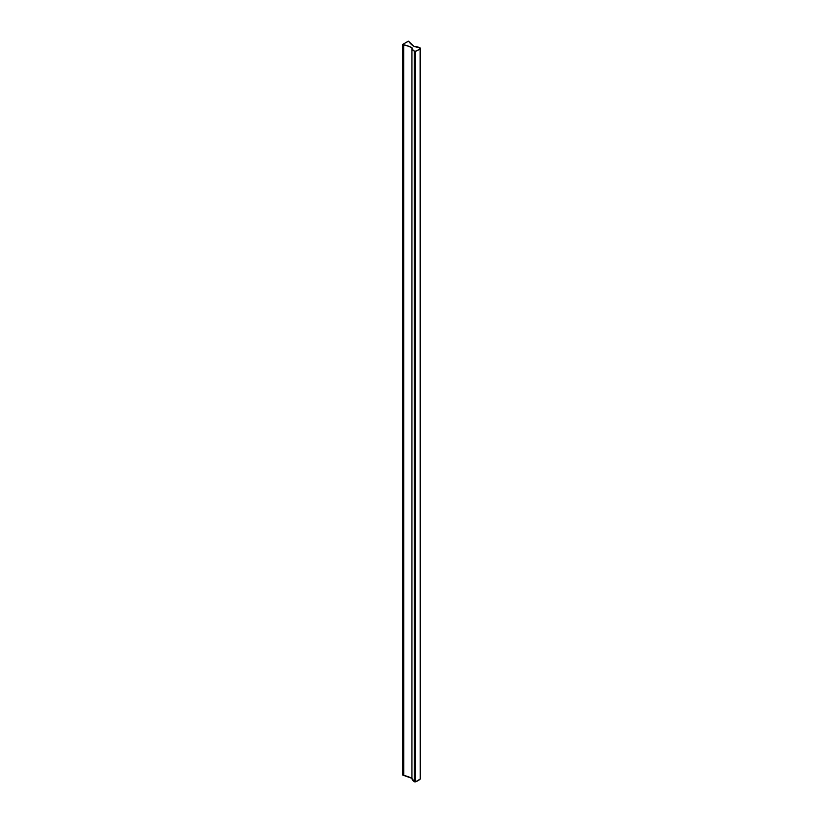 <?xml version="1.0" encoding="UTF-8"?>
<svg xmlns="http://www.w3.org/2000/svg" width="823" height="823" viewBox="0 0 823 823"><rect width="100%" height="100%" fill="white"/><g stroke="black" fill="none" stroke-linecap="round" stroke-linejoin="round"><path stroke-width="1.23" d="M402.694 774.844L402.797 775.05A2.695 1.553 0 0 0 403.723 775.4A26.984 15.575 180 0 1 411.891 778.28L411.891 47.785A26.984 15.575 180 0 0 403.723 44.905L403.754 775.42A27.066 15.627 180 0 1 411.891 778.291L411.942 778.321M420.152 779.103L415.45 781.85L414.36 781.757L415.461 781.809A0.895 0.514 180 0 1 414.35 781.716A8.991 5.195 180 0 1 411.953 778.352L411.953 47.857A8.991 5.195 180 0 0 414.35 51.221L414.411 51.108A8.899 5.144 180 0 1 412.045 47.785M411.953 778.352L414.36 781.757L414.35 51.221A0.895 0.514 180 0 0 415.461 51.314L414.411 51.108M415.42 51.201A13.405 7.736 180 0 0 420.152 48.464L420.234 779.052A0.895 0.514 0 0 0 420.358 778.795L420.234 779.052A13.487 7.788 0 0 1 415.461 781.809L415.461 51.314A13.487 7.788 180 0 0 420.234 48.557A0.895 0.514 0 0 0 420.069 47.919L414.247 46.53M408.455 41.212L409.041 41.726A2.613 1.502 0 0 0 408.455 41.212L402.642 44.421L402.797 775.05L402.797 44.555A2.695 1.553 0 0 0 403.723 44.905L403.754 44.781A27.066 15.627 180 0 1 411.953 47.672M402.797 775.05L402.859 44.442A2.613 1.502 0 0 0 403.754 44.781M420.152 48.464L420.358 778.795A0.895 0.514 0 0 0 420.234 778.527M414.123 46.489L409.113 41.757A26.984 15.575 0 0 0 414.092 46.479M409.082 41.736A2.695 1.553 0 0 0 408.517 41.243L408.424 41.191M408.167 41.191L402.859 44.442M402.817 775.091L402.859 775.081A2.613 1.502 0 0 0 403.723 775.41L402.817 775.091M420.008 47.878A8.899 5.144 0 0 0 414.247 46.51M409.041 41.726A27.066 15.627 0 0 0 414.051 46.458M415.461 781.819A13.405 7.736 0 0 0 418.115 780.626M411.911 778.321L403.733 775.441"/></g></svg>
